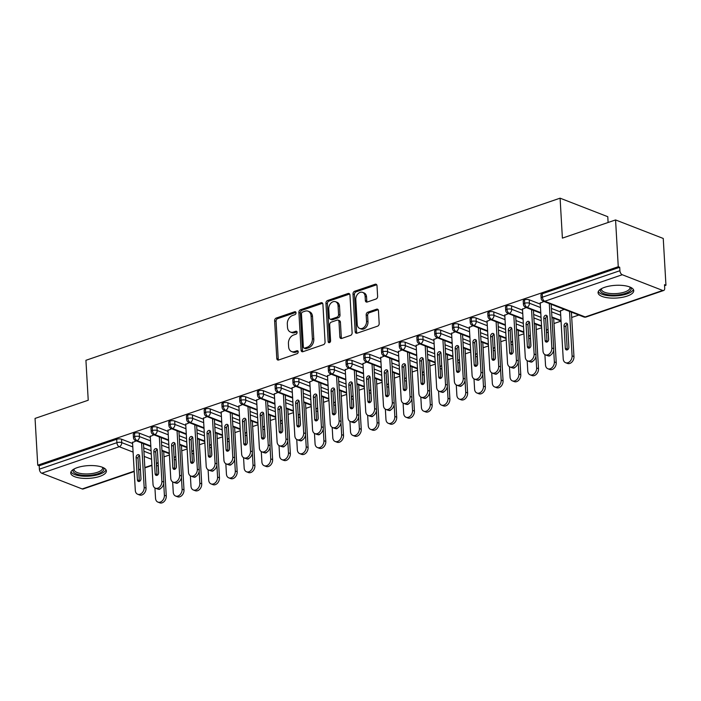 <?xml version="1.0" encoding="UTF-8"?>
<svg xmlns="http://www.w3.org/2000/svg" width="701" height="701" viewBox="0 0 701 701"><rect width="100%" height="100%" fill="white"/><g stroke="black" fill="none" stroke-linecap="round" stroke-linejoin="round"><path stroke-width="1.05" d="M296.024 312.795A1.577 1.157 -68.8 0 0 294.718 311.743L276.229 318.061A2.252 1.656 -68.8 0 0 274.617 320.76L276.79 358.5A2.252 1.656 -68.8 0 0 277.719 359.999A2.252 1.656 -68.8 0 0 278.647 359.999L297.136 353.681A1.577 1.157 -68.8 0 0 296.97 350.745L294.578 351.56A7.194 5.293 -68.8 0 1 291.581 351.551A7.194 5.293 -68.8 0 1 288.619 346.75L288.435 343.613A7.194 5.293 -68.8 0 1 293.623 334.999L296.015 334.175A1.577 1.157 -68.8 0 0 295.84 331.24L293.447 332.064A7.194 5.293 -68.8 0 1 290.459 332.055A7.194 5.293 -68.8 0 1 287.498 327.253L287.314 324.107A7.194 5.293 -68.8 0 1 292.492 315.494L294.884 314.679A1.577 1.157 -68.8 0 0 296.024 312.795M627.176 296.067A17.867 6.37 -3.3 0 1 608.415 297.864A17.867 6.37 -3.3 0 1 598.067 292.72A17.867 6.37 -3.3 0 1 604.63 287.314A17.867 6.37 -3.3 0 1 623.391 285.526A17.867 6.37 -3.3 0 1 633.739 290.661A17.867 6.37 -3.3 0 1 627.176 296.067M99.831 476.373A17.867 6.37 -3.3 0 1 81.071 478.161A17.867 6.37 -3.3 0 1 70.722 473.026A17.867 6.37 -3.3 0 1 77.285 467.62A17.867 6.37 -3.3 0 1 96.046 465.823A17.867 6.37 -3.3 0 1 106.394 470.967A17.867 6.37 -3.3 0 1 99.831 476.373M375.999 299.029A2.252 1.656 -68.8 0 0 377.62 296.339L377.007 285.745A2.252 1.656 -68.8 0 0 376.078 284.247A2.252 1.656 -68.8 0 0 375.149 284.247L354.618 291.265A2.252 1.656 -68.8 0 0 352.997 293.956L355.17 331.696A2.252 1.656 -68.8 0 0 356.099 333.194A2.252 1.656 -68.8 0 0 357.037 333.194L377.567 326.175A2.252 1.656 -68.8 0 0 379.18 323.485L378.444 310.701A2.252 1.656 -68.8 0 0 377.524 309.194A2.252 1.656 -68.8 0 0 376.586 309.194L367.797 312.199A2.252 1.656 -68.8 0 0 366.176 314.889L366.544 321.233A6.011 4.425 -68.8 0 1 364.432 326.955A6.011 4.425 -68.8 0 1 359.709 328.427A6.011 4.425 -68.8 0 1 357.238 324.414L355.801 299.572A6.011 4.425 -68.8 0 1 357.913 293.85A6.011 4.425 -68.8 0 1 362.636 292.378A6.011 4.425 -68.8 0 1 365.116 296.392L365.352 300.527A2.252 1.656 -68.8 0 0 366.272 302.026A2.252 1.656 -68.8 0 0 367.21 302.035L375.999 299.029M37.749 465.201L618.264 266.713L615.566 219.939L562.395 238.121L560.09 198.173L85.925 360.296L88.23 400.236L35.05 418.418L37.749 465.201L39.195 465.762L39.387 469.179L116.892 442.681L116.699 439.264L39.195 465.762M322.898 304.252A2.252 1.656 -68.8 0 0 321.969 302.744A2.252 1.656 -68.8 0 0 321.032 302.744L300.501 309.763A2.252 1.656 -68.8 0 0 298.889 312.453L301.062 350.193A2.252 1.656 -68.8 0 0 301.991 351.7A2.252 1.656 -68.8 0 0 302.92 351.7L323.45 344.682A2.252 1.656 -68.8 0 0 325.071 341.992L322.898 304.252M327.56 300.519L348.09 293.491A2.252 1.656 -68.8 0 1 349.028 293.5A2.252 1.656 -68.8 0 1 349.948 294.998L352.13 332.738A2.252 1.656 -68.8 0 1 350.509 335.428L341.72 338.434A2.252 1.656 -68.8 0 1 340.791 338.434A2.252 1.656 -68.8 0 1 339.862 336.927L338.977 321.628A2.252 1.656 -68.8 0 0 338.048 320.129A2.252 1.656 -68.8 0 0 337.12 320.12L331.293 322.118A2.252 1.656 -68.8 0 0 329.672 324.808L330.592 340.739A1.577 1.157 -68.8 0 1 328.156 341.58L325.939 303.209A2.252 1.656 -68.8 0 1 327.56 300.519L329.006 301.079L349.536 294.061L348.09 293.491M608.109 222.489L607.776 216.705L560.09 198.173M134.215 471.528L83.13 488.991A3.435 1.98 -108.9 0 1 82.201 488.947L41.745 473.228A3.435 1.98 -108.9 0 1 39.387 469.179M618.264 266.713L619.71 267.274L619.912 270.7A3.435 1.98 71.1 0 0 622.26 274.739L662.717 290.459A3.435 1.98 71.1 0 0 663.645 290.503A3.435 1.98 71.1 0 0 664.706 288.102L664.504 284.685L665.95 285.246L664.566 285.719M615.566 219.939L663.251 238.463L665.95 285.246M578.824 315.029L571.709 317.465M561.045 321.111L553.983 323.529M541.654 327.744L536.256 329.584M523.927 333.799L518.53 335.648M506.201 339.862L500.803 341.711M488.474 345.926L483.077 347.766M470.748 351.981L465.35 353.83M453.021 358.045L447.632 359.885M435.295 364.108L429.906 365.948M417.568 370.163L412.179 372.012M399.842 376.227L394.453 378.067M382.115 382.29L376.726 384.13M364.397 388.345L359 390.194M346.671 394.409L341.273 396.249M328.944 400.473L323.547 402.313M311.218 406.527L305.82 408.376M293.491 412.591L288.093 414.431M275.765 418.655L270.367 420.495M258.038 424.71L252.649 426.558M240.312 430.773L234.923 432.613M222.585 436.837L217.196 438.677M204.858 442.892L199.47 444.741M187.132 448.955L181.743 450.796M169.405 455.01L164.016 456.859M132.542 442.533L136.239 440.868M619.71 267.274L542.206 293.78L542.399 297.198L619.912 270.7M622.26 274.739L544.756 301.246A3.435 1.98 71.1 0 1 542.399 297.198A3.435 1.227 -3.3 0 0 541.137 298.232L540.944 294.814A3.435 1.227 -3.3 0 1 542.206 293.78M116.699 439.264A3.435 1.227 -3.3 0 1 121.527 439.194L132.594 443.496M143.723 447.816L151.083 450.682M524.479 299.835L524.672 303.253A3.435 1.227 -3.3 0 0 523.41 304.295L523.218 300.878A3.435 1.227 -3.3 0 1 524.479 299.835A3.435 1.227 -3.3 0 1 529.22 299.8L540.287 304.103M551.407 308.422L560.52 311.963M564.156 309.334L560.458 310.999M540.234 303.139L543.932 301.474M506.753 305.899L506.954 309.316A3.435 1.227 -3.3 0 0 505.684 310.359L505.491 306.942A3.435 1.227 -3.3 0 1 506.753 305.899A3.435 1.227 -3.3 0 1 511.493 305.864L522.56 310.166M533.689 314.486L541.049 317.343M522.508 309.202L526.206 307.537M489.026 311.963L489.228 315.38A3.435 1.227 -3.3 0 0 487.966 316.414L487.765 312.996A3.435 1.227 -3.3 0 1 489.026 311.963A3.435 1.227 -3.3 0 1 493.767 311.919L504.834 316.221M515.962 320.55L523.323 323.406M504.781 315.266L508.479 313.592M471.3 318.017L471.501 321.435A3.435 1.227 -3.3 0 0 470.24 322.478L470.038 319.06A3.435 1.227 -3.3 0 1 471.3 318.017A3.435 1.227 -3.3 0 1 476.04 317.982L487.107 322.285M498.236 326.605L505.596 329.47M487.055 321.321L490.753 319.656M453.573 324.081L453.775 327.498A3.435 1.227 -3.3 0 0 452.513 328.541L452.311 325.124A3.435 1.227 -3.3 0 1 453.573 324.081A3.435 1.227 -3.3 0 1 458.314 324.046L469.381 328.348M480.509 332.668L487.87 335.525M469.328 327.385L473.026 325.72M435.847 330.145L436.048 333.562A3.435 1.227 -3.3 0 0 434.786 334.596L434.585 331.179A3.435 1.227 -3.3 0 1 435.847 330.145A3.435 1.227 -3.3 0 1 440.587 330.101L451.663 334.403M462.783 338.723L470.152 341.589M451.602 333.448L455.3 331.775M418.12 336.2L418.322 339.617A3.435 1.227 -3.3 0 0 417.06 340.66L416.858 337.242A3.435 1.227 -3.3 0 1 418.12 336.2A3.435 1.227 -3.3 0 1 422.861 336.165L433.937 340.467M445.056 344.787L452.425 347.652M433.875 339.503L437.573 337.838M400.402 342.263L400.595 345.681A3.435 1.227 -3.3 0 0 399.333 346.723L399.141 343.306A3.435 1.227 -3.3 0 1 400.402 342.263A3.435 1.227 -3.3 0 1 405.134 342.228L416.21 346.531M427.33 350.85L434.699 353.707M416.149 345.567L419.846 343.902M382.676 348.327L382.869 351.744A3.435 1.227 -3.3 0 0 381.607 352.778L381.414 349.361A3.435 1.227 -3.3 0 1 382.676 348.327A3.435 1.227 -3.3 0 1 387.408 348.283L398.483 352.585M409.603 356.905L416.972 359.771M398.422 351.63L402.12 349.957M364.949 354.382L365.142 357.799A3.435 1.227 -3.3 0 0 363.88 358.842L363.688 355.425A3.435 1.227 -3.3 0 1 364.949 354.382A3.435 1.227 -3.3 0 1 369.681 354.347L380.757 358.649M391.877 362.969L399.246 365.834M380.704 357.685L384.393 356.02M347.223 360.445L347.416 363.863A3.435 1.227 -3.3 0 0 346.154 364.906L345.961 361.488A3.435 1.227 -3.3 0 1 347.223 360.445A3.435 1.227 -3.3 0 1 351.955 360.41L363.03 364.713M374.15 369.033L381.519 371.889M362.978 363.749L366.667 362.084M329.496 366.509L329.689 369.926A3.435 1.227 -3.3 0 0 328.427 370.96L328.234 367.543A3.435 1.227 -3.3 0 1 329.496 366.509A3.435 1.227 -3.3 0 1 334.228 366.465L345.304 370.768M356.423 375.088L363.793 377.953M345.251 369.813L348.949 368.139M311.77 372.564L311.971 375.981A3.435 1.227 -3.3 0 0 310.701 377.024L310.508 373.607A3.435 1.227 -3.3 0 1 311.77 372.564A3.435 1.227 -3.3 0 1 316.51 372.529L327.577 376.831M338.706 381.151L346.066 384.017M327.525 375.867L331.222 374.203M294.043 378.628L294.245 382.045A3.435 1.227 -3.3 0 0 292.983 383.088L292.781 379.67A3.435 1.227 -3.3 0 1 294.043 378.628A3.435 1.227 -3.3 0 1 298.784 378.593L309.851 382.895M320.979 387.215L328.34 390.071M309.798 381.931L313.496 380.257M276.317 384.691L276.518 388.109A3.435 1.227 -3.3 0 0 275.256 389.143L275.055 385.725A3.435 1.227 -3.3 0 1 276.317 384.691A3.435 1.227 -3.3 0 1 281.057 384.647L292.124 388.95M303.253 393.27L310.613 396.135M292.072 387.995L295.769 386.321M258.59 390.746L258.792 394.164A3.435 1.227 -3.3 0 0 257.53 395.206L257.328 391.789A3.435 1.227 -3.3 0 1 258.59 390.746A3.435 1.227 -3.3 0 1 263.331 390.711L274.398 395.014M285.526 399.333L292.887 402.199M274.345 394.05L278.043 392.385M240.864 396.81L241.065 400.227A3.435 1.227 -3.3 0 0 239.803 401.27L239.602 397.844A3.435 1.227 -3.3 0 1 240.864 396.81A3.435 1.227 -3.3 0 1 245.604 396.775L256.671 401.068M267.8 405.397L275.169 408.254M256.619 400.113L260.316 398.44M223.137 402.865L223.339 406.282A3.435 1.227 -3.3 0 0 222.077 407.325L221.875 403.907A3.435 1.227 -3.3 0 1 223.137 402.865A3.435 1.227 -3.3 0 1 227.878 402.83L238.953 407.132M250.073 411.452L257.442 414.317M238.892 406.177L242.59 404.503M205.419 408.928L205.612 412.346A3.435 1.227 -3.3 0 0 204.35 413.388L204.157 409.971A3.435 1.227 -3.3 0 1 205.419 408.928A3.435 1.227 -3.3 0 1 210.151 408.893L221.227 413.196M232.346 417.516L239.716 420.381M221.166 412.232L224.863 410.567M187.693 414.992L187.886 418.409A3.435 1.227 -3.3 0 0 186.624 419.443L186.431 416.026A3.435 1.227 -3.3 0 1 187.693 414.992A3.435 1.227 -3.3 0 1 192.424 414.957L203.5 419.251M214.62 423.579L221.989 426.436M203.439 418.295L207.137 416.622M169.966 421.047L170.159 424.464A3.435 1.227 -3.3 0 0 168.897 425.507L168.704 422.09A3.435 1.227 -3.3 0 1 169.966 421.047A3.435 1.227 -3.3 0 1 174.698 421.012L185.774 425.314M196.893 429.634L204.263 432.499M185.721 424.359L189.41 422.685M152.24 427.111L152.432 430.528A3.435 1.227 -3.3 0 0 151.171 431.571L150.978 428.153A3.435 1.227 -3.3 0 1 152.24 427.111A3.435 1.227 -3.3 0 1 156.971 427.075L168.047 431.378M179.167 435.698L186.536 438.563M167.995 430.414L171.684 428.749M134.513 433.174L134.706 436.592A3.435 1.227 -3.3 0 0 133.444 437.626L133.251 434.208A3.435 1.227 -3.3 0 1 134.513 433.174A3.435 1.227 -3.3 0 1 139.245 433.13L150.321 437.433M161.44 441.761L168.81 444.618M150.268 436.478L153.957 434.804M139.245 433.13L139.446 436.557A3.435 1.227 -3.3 0 0 134.706 436.592A3.435 1.98 71.1 0 0 137.063 440.64L150.811 445.976M161.94 450.296L169.3 453.161M156.971 427.075L157.173 430.493A3.435 1.227 -3.3 0 0 152.432 430.528A3.435 1.98 71.1 0 0 154.79 434.576L168.538 439.921M179.666 444.241L187.027 447.098M174.698 421.012L174.899 424.429A3.435 1.227 -3.3 0 0 170.159 424.464A3.435 1.98 71.1 0 0 172.516 428.513L186.264 433.858M197.384 438.178L204.753 441.043M192.424 414.957L192.626 418.374A3.435 1.227 -3.3 0 0 187.886 418.409A3.435 1.98 71.1 0 0 190.243 422.458L203.991 427.794M215.111 432.114L222.48 434.979M210.151 408.893L210.353 412.311A3.435 1.227 -3.3 0 0 205.612 412.346A3.435 1.98 71.1 0 0 207.969 416.394L221.718 421.739M232.837 426.059L240.206 428.916M227.878 402.83L228.079 406.247A3.435 1.227 -3.3 0 0 223.339 406.282A3.435 1.98 71.1 0 0 225.687 410.33L239.444 415.675M250.564 419.995L257.933 422.861M245.604 396.775L245.797 400.192A3.435 1.227 -3.3 0 0 241.065 400.227A3.435 1.98 71.1 0 0 243.413 404.275L257.171 409.612M268.29 413.94L275.659 416.797M263.331 390.711L263.523 394.128A3.435 1.227 -3.3 0 0 258.792 394.164A3.435 1.98 71.1 0 0 261.14 398.212L274.897 403.557M286.017 407.877L293.386 410.733M281.057 384.647L281.25 388.065A3.435 1.227 -3.3 0 0 276.518 388.109A3.435 1.98 71.1 0 0 278.867 392.148L292.624 397.493M303.743 401.813L311.113 404.679M298.784 378.593L298.976 382.01A3.435 1.227 -3.3 0 0 294.245 382.045A3.435 1.98 71.1 0 0 296.593 386.093L310.341 391.43M321.47 395.758L328.83 398.615M316.51 372.529L316.703 375.946A3.435 1.227 -3.3 0 0 311.971 375.981A3.435 1.98 71.1 0 0 314.32 380.03L328.068 385.375M339.196 389.695L346.557 392.56M334.228 366.465L334.43 369.883A3.435 1.227 -3.3 0 0 329.689 369.926A3.435 1.98 71.1 0 0 332.046 373.966L345.795 379.311M356.923 383.631L364.283 386.496M351.955 360.41L352.156 363.828A3.435 1.227 -3.3 0 0 347.416 363.863A3.435 1.98 71.1 0 0 349.773 367.911L363.521 373.247M374.649 377.576L382.01 380.433M369.681 354.347L369.883 357.764A3.435 1.227 -3.3 0 0 365.142 357.799A3.435 1.98 71.1 0 0 367.499 361.847L381.248 367.193M392.367 371.512L399.736 374.378M387.408 348.283L387.609 351.7A3.435 1.227 -3.3 0 0 382.869 351.744A3.435 1.98 71.1 0 0 385.226 355.784L398.974 361.129M410.094 365.449L417.463 368.314M405.134 342.228L405.336 345.646A3.435 1.227 -3.3 0 0 400.595 345.681A3.435 1.98 71.1 0 0 402.952 349.729L416.701 355.065M427.82 359.394L435.19 362.251M422.861 336.165L423.062 339.582A3.435 1.227 -3.3 0 0 418.322 339.617A3.435 1.98 71.1 0 0 420.67 343.665L434.427 349.01M445.547 353.33L452.916 356.196M440.587 330.101L440.78 333.518A3.435 1.227 -3.3 0 0 436.048 333.562A3.435 1.98 71.1 0 0 438.397 337.602L452.154 342.947M463.273 347.267L470.643 350.132M458.314 324.046L458.507 327.463A3.435 1.227 -3.3 0 0 453.775 327.498A3.435 1.98 71.1 0 0 456.123 331.547L469.88 336.892M481 341.212L488.369 344.068M476.04 317.982L476.233 321.4A3.435 1.227 -3.3 0 0 471.501 321.435A3.435 1.98 71.1 0 0 473.85 325.483L487.607 330.828M498.726 335.148L506.096 338.013M493.767 311.919L493.96 315.336A3.435 1.227 -3.3 0 0 489.228 315.38A3.435 1.98 71.1 0 0 491.576 319.419L505.325 324.765M516.453 329.084L523.822 331.95M511.493 305.864L511.686 309.281A3.435 1.227 -3.3 0 0 506.954 309.316A3.435 1.98 71.1 0 0 509.303 313.365L523.051 318.71M534.18 323.03L541.54 325.886M529.22 299.8L529.413 303.218A3.435 1.227 -3.3 0 0 524.672 303.253A3.435 1.98 71.1 0 0 527.029 307.301L540.778 312.646M551.906 316.966L561.01 320.506M290.459 332.055L291.905 332.616A7.194 5.293 -68.8 0 0 294.893 332.625L293.447 332.064M297.066 331.88L294.893 332.625M291.581 351.551L293.027 352.121A7.194 5.293 -68.8 0 0 296.024 352.121L294.578 351.56M298.188 351.376L296.024 352.121M295.945 312.383L277.675 318.622A2.252 1.656 -68.8 0 0 276.063 321.321L278.236 359.061A2.252 1.656 -68.8 0 0 278.534 360.034M322.6 303.27A2.252 1.656 -68.8 0 0 322.478 303.305L301.947 310.324A2.252 1.656 -68.8 0 0 300.326 313.023L302.508 350.763A2.252 1.656 -68.8 0 0 302.806 351.736M302.587 312.05A1.577 1.157 -68.8 0 0 301.456 313.934L303.367 347.056A1.577 1.157 -68.8 0 0 304.663 348.108L307.187 347.249A7.194 5.293 -68.8 0 0 312.374 338.636L311.069 315.993A7.194 5.293 -68.8 0 0 308.098 311.191A7.194 5.293 -68.8 0 0 305.11 311.183L302.587 312.05M304.015 348.108L305.461 348.669A1.577 1.157 -68.8 0 0 306.109 348.669L304.663 348.108M308.098 311.191L309.544 311.752A7.194 5.293 -68.8 0 1 312.506 316.554L313.811 339.196A7.194 5.293 -68.8 0 1 308.633 347.81L306.109 348.669M338.048 320.129L339.494 320.69A2.252 1.656 -68.8 0 1 340.423 322.188L341.308 337.496A2.252 1.656 -68.8 0 0 341.606 338.469M329.006 301.079A2.252 1.656 -68.8 0 0 327.385 303.77L329.601 342.141A1.577 1.157 -68.8 0 0 329.672 342.526M338.066 305.741A6.011 4.425 -68.8 0 0 335.586 301.728A6.011 4.425 -68.8 0 0 330.863 303.209A6.011 4.425 -68.8 0 0 328.751 308.922L329.26 317.676A2.252 1.656 -68.8 0 0 330.189 319.183A2.252 1.656 -68.8 0 0 331.117 319.183L336.944 317.185A2.252 1.656 -68.8 0 0 338.565 314.495L338.066 305.741L339.512 306.302A6.011 4.425 -68.8 0 0 337.032 302.289L335.586 301.728M330.189 319.183L331.626 319.744A2.252 1.656 -68.8 0 0 332.563 319.744L331.117 319.183M339.512 306.302L340.011 315.056A2.252 1.656 -68.8 0 1 338.39 317.746L332.563 319.744M362.636 292.378L364.082 292.939A6.011 4.425 -68.8 0 1 366.553 296.952L366.798 301.088A2.252 1.656 -68.8 0 0 367.096 302.07M359.709 328.427L361.155 328.988A6.011 4.425 -68.8 0 0 365.878 327.516A6.011 4.425 -68.8 0 0 367.99 321.794L366.544 321.233M378.146 309.719A2.252 1.656 -68.8 0 0 378.032 309.754L369.243 312.76A2.252 1.656 -68.8 0 0 367.622 315.45L367.99 321.794M376.709 284.772A2.252 1.656 -68.8 0 0 376.595 284.808L356.064 291.826A2.252 1.656 -68.8 0 0 354.443 294.516L356.616 332.256A2.252 1.656 -68.8 0 0 356.914 333.229M154.939 487.957L155.534 498.271A5.722 4.215 -68.8 0 0 157.891 502.091A5.722 4.215 -68.8 0 0 162.387 500.689A5.722 4.215 -68.8 0 0 164.393 495.239L163.71 483.392M164.393 495.239L166.268 495.975A5.722 4.215 111.2 0 1 164.262 501.417A5.722 4.215 111.2 0 1 159.767 502.827L157.891 502.091M158.093 462.546A2.287 1.682 -68.8 0 0 156.428 464.465M158.277 489.114A2.287 1.682 -68.8 0 0 158.575 489.28A2.287 1.682 -68.8 0 0 160.599 488.448M166.268 495.975L163.71 451.54M158.26 465.411A2.287 1.682 -68.8 0 0 158.216 466.051L158.636 473.263M146.045 488.115A5.722 4.215 111.2 0 1 144.038 493.557A5.722 4.215 111.2 0 1 139.534 494.967L137.659 494.231A5.722 4.215 -68.8 0 0 142.154 492.829A5.722 4.215 -68.8 0 0 144.161 487.388L146.045 488.115L143.477 443.68M132.515 442.138L135.302 490.411A5.722 4.215 -68.8 0 0 137.659 494.231M139.455 481.359A2.287 1.682 111.2 0 1 139.28 480.623L137.992 458.191A2.287 1.682 111.2 0 1 139.49 455.51M141.602 442.953L144.161 487.388M137.405 479.896L136.108 457.464A2.287 1.682 111.2 0 1 136.914 455.291A2.287 1.682 111.2 0 1 138.71 454.721A2.287 1.682 111.2 0 1 139.657 456.255L140.954 478.678A2.287 1.682 111.2 0 1 140.147 480.86A2.287 1.682 111.2 0 1 138.351 481.421A2.287 1.682 111.2 0 1 137.405 479.896L139.28 480.623M172.665 481.894L173.252 492.216A5.722 4.215 -68.8 0 0 175.618 496.036A5.722 4.215 -68.8 0 0 180.113 494.626A5.722 4.215 -68.8 0 0 182.12 489.184L181.436 477.337M182.12 489.184L183.995 489.911A5.722 4.215 111.2 0 1 181.988 495.353A5.722 4.215 111.2 0 1 177.493 496.764L175.618 496.036M175.82 456.491A2.287 1.682 -68.8 0 0 174.155 458.41M176.004 483.059A2.287 1.682 -68.8 0 0 176.301 483.217A2.287 1.682 -68.8 0 0 178.326 482.393M183.995 489.911L181.436 445.485M175.986 459.348A2.287 1.682 -68.8 0 0 175.942 459.996L176.363 467.208M190.383 475.839L190.979 486.152A5.722 4.215 -68.8 0 0 193.336 489.973A5.722 4.215 -68.8 0 0 197.84 488.562A5.722 4.215 -68.8 0 0 199.846 483.12L199.163 471.274M199.846 483.12L201.722 483.848A5.722 4.215 111.2 0 1 199.715 489.298A5.722 4.215 111.2 0 1 195.22 490.7L193.336 489.973M193.546 450.428A2.287 1.682 -68.8 0 0 191.881 452.347M193.73 476.995A2.287 1.682 -68.8 0 0 194.028 477.162A2.287 1.682 -68.8 0 0 196.052 476.329M201.722 483.848L199.163 439.422M193.713 453.284A2.287 1.682 -68.8 0 0 193.669 453.933L194.089 461.144M208.109 469.775L208.705 480.089A5.722 4.215 -68.8 0 0 211.062 483.909A5.722 4.215 -68.8 0 0 215.566 482.507A5.722 4.215 -68.8 0 0 217.573 477.066L216.889 465.21M217.573 477.066L219.448 477.793A5.722 4.215 111.2 0 1 217.441 483.234A5.722 4.215 111.2 0 1 212.946 484.645L211.062 483.909M211.273 444.364A2.287 1.682 -68.8 0 0 209.608 446.283M211.457 470.932A2.287 1.682 -68.8 0 0 211.755 471.098A2.287 1.682 -68.8 0 0 213.779 470.266M219.448 477.793L216.889 433.358M211.439 447.229A2.287 1.682 -68.8 0 0 211.395 447.869L211.816 455.08M225.836 463.712L226.432 474.034A5.722 4.215 -68.8 0 0 228.789 477.854A5.722 4.215 -68.8 0 0 233.293 476.443A5.722 4.215 -68.8 0 0 235.299 471.002L234.616 459.155M235.299 471.002L237.175 471.729A5.722 4.215 111.2 0 1 235.168 477.171A5.722 4.215 111.2 0 1 230.673 478.581L228.789 477.854M228.999 438.309A2.287 1.682 -68.8 0 0 227.334 440.228M229.183 464.877A2.287 1.682 -68.8 0 0 229.481 465.035A2.287 1.682 -68.8 0 0 231.505 464.211M237.175 471.729L234.616 427.303M229.166 441.166A2.287 1.682 -68.8 0 0 229.122 441.814L229.542 449.026M163.771 482.051A5.722 4.215 111.2 0 1 161.765 487.493A5.722 4.215 111.2 0 1 157.261 488.904L155.385 488.176A5.722 4.215 -68.8 0 0 159.881 486.766A5.722 4.215 -68.8 0 0 161.887 481.324L163.771 482.051L161.204 437.626M150.242 436.075L153.028 484.356A5.722 4.215 -68.8 0 0 155.385 488.176M157.182 475.304A2.287 1.682 111.2 0 1 157.006 474.559L155.718 452.136A2.287 1.682 111.2 0 1 157.217 449.455M159.329 436.889L161.887 481.324M155.131 473.832L153.834 451.4A2.287 1.682 111.2 0 1 154.641 449.227A2.287 1.682 111.2 0 1 156.437 448.666A2.287 1.682 111.2 0 1 157.383 450.191L158.68 472.623A2.287 1.682 111.2 0 1 157.874 474.796A2.287 1.682 111.2 0 1 156.078 475.357A2.287 1.682 111.2 0 1 155.131 473.832L157.006 474.559M181.498 475.997A5.722 4.215 111.2 0 1 179.482 481.438A5.722 4.215 111.2 0 1 174.987 482.84L173.112 482.113A5.722 4.215 -68.8 0 0 177.607 480.711A5.722 4.215 -68.8 0 0 179.614 475.26L181.498 475.997L178.93 431.562M167.968 430.02L170.755 478.292A5.722 4.215 -68.8 0 0 173.112 482.113M174.899 469.241A2.287 1.682 111.2 0 1 174.733 468.505L173.445 446.073A2.287 1.682 111.2 0 1 174.943 443.391M177.055 430.835L179.614 475.26M172.858 467.769L171.561 445.345A2.287 1.682 111.2 0 1 172.367 443.163A2.287 1.682 111.2 0 1 174.163 442.603A2.287 1.682 111.2 0 1 175.11 444.127L176.398 466.559A2.287 1.682 111.2 0 1 175.601 468.741A2.287 1.682 111.2 0 1 173.795 469.302A2.287 1.682 111.2 0 1 172.858 467.769L174.733 468.505M199.215 469.933A5.722 4.215 111.2 0 1 197.209 475.374A5.722 4.215 111.2 0 1 192.714 476.785L190.838 476.058A5.722 4.215 -68.8 0 0 195.334 474.647A5.722 4.215 -68.8 0 0 197.34 469.206L199.215 469.933L196.657 425.498M185.695 423.956L188.481 472.229A5.722 4.215 -68.8 0 0 190.838 476.058M192.626 463.177A2.287 1.682 111.2 0 1 192.46 462.441L191.171 440.009A2.287 1.682 111.2 0 1 192.67 437.328M194.782 424.771L197.34 469.206M190.584 461.714L189.288 439.282A2.287 1.682 111.2 0 1 190.094 437.109A2.287 1.682 111.2 0 1 191.89 436.539A2.287 1.682 111.2 0 1 192.836 438.072L194.124 460.496A2.287 1.682 111.2 0 1 193.327 462.678A2.287 1.682 111.2 0 1 191.522 463.238A2.287 1.682 111.2 0 1 190.584 461.714L192.46 462.441M216.942 463.869A5.722 4.215 111.2 0 1 214.935 469.32A5.722 4.215 111.2 0 1 210.44 470.722L208.565 469.994A5.722 4.215 -68.8 0 0 213.06 468.583A5.722 4.215 -68.8 0 0 215.067 463.142L216.942 463.869L214.383 419.443M203.421 417.901L206.199 466.174A5.722 4.215 -68.8 0 0 208.565 469.994M210.353 457.122A2.287 1.682 111.2 0 1 210.186 456.377L208.889 433.954A2.287 1.682 111.2 0 1 210.388 431.273M212.508 418.707L215.067 463.142M208.311 455.65L207.014 433.218A2.287 1.682 111.2 0 1 207.82 431.045A2.287 1.682 111.2 0 1 209.617 430.484A2.287 1.682 111.2 0 1 210.563 432.009L211.851 454.441A2.287 1.682 111.2 0 1 211.054 456.614A2.287 1.682 111.2 0 1 209.249 457.175A2.287 1.682 111.2 0 1 208.311 455.65L210.186 456.377M103.354 467.681A15.457 5.512 -3.3 0 1 98.193 473.648A15.457 5.512 -3.3 0 1 80.326 474.963A15.457 5.512 -3.3 0 1 73.368 469.416M74.166 468.951A14.318 5.109 176.7 0 0 74.087 469.617A14.318 5.109 176.7 0 0 82.376 473.736A14.318 5.109 176.7 0 0 97.404 472.299A14.318 5.109 176.7 0 0 102.661 467.97A14.318 5.109 176.7 0 0 102.504 467.313M70.967 471.817A17.753 6.327 176.7 0 0 99.638 474.209A17.753 6.327 176.7 0 0 106.009 469.793M630.69 287.384A15.457 5.512 -3.3 0 1 625.529 293.342A15.457 5.512 -3.3 0 1 607.662 294.665A15.457 5.512 -3.3 0 1 600.713 289.11M601.511 288.646A14.318 5.109 176.7 0 0 601.423 289.311A14.318 5.109 176.7 0 0 609.721 293.43A14.318 5.109 176.7 0 0 624.749 291.993A14.318 5.109 176.7 0 0 630.006 287.664A14.318 5.109 176.7 0 0 629.848 287.016M598.312 291.511A17.753 6.327 176.7 0 0 626.974 293.903A17.753 6.327 176.7 0 0 633.353 289.495M243.562 457.657L244.158 467.97A5.722 4.215 -68.8 0 0 246.515 471.791A5.722 4.215 -68.8 0 0 251.011 470.389A5.722 4.215 -68.8 0 0 253.026 464.938L252.342 453.091M253.026 464.938L254.901 465.666A5.722 4.215 111.2 0 1 252.895 471.116A5.722 4.215 111.2 0 1 248.399 472.518L246.515 471.791M246.726 432.245A2.287 1.682 -68.8 0 0 245.052 434.164M246.91 458.813A2.287 1.682 -68.8 0 0 247.208 458.98A2.287 1.682 -68.8 0 0 249.232 458.147M254.901 465.666L252.342 421.24M246.892 435.102A2.287 1.682 -68.8 0 0 246.848 435.75L247.26 442.962M234.669 457.814A5.722 4.215 111.2 0 1 232.662 463.256A5.722 4.215 111.2 0 1 228.167 464.667L226.283 463.931A5.722 4.215 -68.8 0 0 230.787 462.529A5.722 4.215 -68.8 0 0 232.793 457.078L234.669 457.814L232.11 413.38M221.148 411.837L223.926 460.11A5.722 4.215 -68.8 0 0 226.283 463.931M228.079 451.058A2.287 1.682 111.2 0 1 227.913 450.322L226.616 427.89A2.287 1.682 111.2 0 1 228.114 425.209M230.226 412.652L232.793 457.078M226.037 449.586L224.741 427.163A2.287 1.682 111.2 0 1 225.547 424.981A2.287 1.682 111.2 0 1 227.343 424.42A2.287 1.682 111.2 0 1 228.289 425.945L229.577 448.377A2.287 1.682 111.2 0 1 228.78 450.559A2.287 1.682 111.2 0 1 226.975 451.12A2.287 1.682 111.2 0 1 226.037 449.586L227.913 450.322M261.289 451.593L261.885 461.906A5.722 4.215 -68.8 0 0 264.242 465.736A5.722 4.215 -68.8 0 0 268.737 464.325A5.722 4.215 -68.8 0 0 270.744 458.883L270.06 447.028M270.744 458.883L272.628 459.611A5.722 4.215 111.2 0 1 270.621 465.052A5.722 4.215 111.2 0 1 266.117 466.463L264.242 465.736M264.452 426.182A2.287 1.682 -68.8 0 0 262.779 428.101M264.636 452.75A2.287 1.682 -68.8 0 0 264.934 452.916A2.287 1.682 -68.8 0 0 266.95 452.084M272.628 459.611L270.06 415.176M264.619 429.047A2.287 1.682 -68.8 0 0 264.575 429.687L264.987 436.898M279.016 445.529L279.611 455.852A5.722 4.215 -68.8 0 0 281.968 459.672A5.722 4.215 -68.8 0 0 286.464 458.261A5.722 4.215 -68.8 0 0 288.47 452.82L287.787 440.973M288.47 452.82L290.354 453.547A5.722 4.215 111.2 0 1 288.348 458.997A5.722 4.215 111.2 0 1 283.844 460.399L281.968 459.672M282.179 420.127A2.287 1.682 -68.8 0 0 280.505 422.046M282.363 446.695A2.287 1.682 -68.8 0 0 282.661 446.852A2.287 1.682 -68.8 0 0 284.676 446.029M290.354 453.547L287.787 409.121M282.337 422.983A2.287 1.682 -68.8 0 0 282.301 423.632L282.713 430.843M296.742 439.474L297.338 449.788A5.722 4.215 -68.8 0 0 299.695 453.608A5.722 4.215 -68.8 0 0 304.19 452.206A5.722 4.215 -68.8 0 0 306.197 446.756L305.513 434.909M306.197 446.756L308.081 447.492A5.722 4.215 111.2 0 1 306.074 452.934A5.722 4.215 111.2 0 1 301.57 454.344L299.695 453.608M299.905 414.063A2.287 1.682 -68.8 0 0 298.232 415.982M300.089 440.631A2.287 1.682 -68.8 0 0 300.387 440.798A2.287 1.682 -68.8 0 0 302.403 439.965M308.081 447.492L305.513 403.057M300.063 416.929A2.287 1.682 -68.8 0 0 300.028 417.568L300.44 424.78M314.469 433.411L315.064 443.724A5.722 4.215 -68.8 0 0 317.422 447.553A5.722 4.215 -68.8 0 0 321.917 446.143A5.722 4.215 -68.8 0 0 323.923 440.701L323.24 428.846M323.923 440.701L325.807 441.428A5.722 4.215 111.2 0 1 323.792 446.87A5.722 4.215 111.2 0 1 319.297 448.281L317.422 447.553M317.623 408.008A2.287 1.682 -68.8 0 0 315.958 409.919M317.816 434.567A2.287 1.682 -68.8 0 0 318.114 434.734A2.287 1.682 -68.8 0 0 320.129 433.91M325.807 441.428L323.24 396.994M317.79 410.865A2.287 1.682 -68.8 0 0 317.755 411.505L318.166 418.716M252.395 451.751A5.722 4.215 111.2 0 1 250.388 457.192A5.722 4.215 111.2 0 1 245.893 458.603L244.009 457.876A5.722 4.215 -68.8 0 0 248.513 456.465A5.722 4.215 -68.8 0 0 250.52 451.023L252.395 451.751L249.836 407.316M238.875 405.774L241.652 454.046A5.722 4.215 -68.8 0 0 244.009 457.876M245.806 445.004A2.287 1.682 111.2 0 1 245.639 444.259L244.342 421.827A2.287 1.682 111.2 0 1 245.841 419.145M247.952 406.589L250.52 451.023M243.755 443.531L242.467 421.099A2.287 1.682 111.2 0 1 243.273 418.926A2.287 1.682 111.2 0 1 245.07 418.357A2.287 1.682 111.2 0 1 246.007 419.89L247.304 442.313A2.287 1.682 111.2 0 1 246.498 444.495A2.287 1.682 111.2 0 1 244.702 445.056A2.287 1.682 111.2 0 1 243.755 443.531L245.639 444.259M270.122 445.687A5.722 4.215 111.2 0 1 268.115 451.137A5.722 4.215 111.2 0 1 263.62 452.539L261.736 451.812A5.722 4.215 -68.8 0 0 266.24 450.401A5.722 4.215 -68.8 0 0 268.246 444.96L270.122 445.687L267.563 401.261M256.601 399.719L259.379 447.992A5.722 4.215 -68.8 0 0 261.736 451.812M263.532 438.94A2.287 1.682 111.2 0 1 263.366 438.195L262.069 415.772A2.287 1.682 111.2 0 1 263.567 413.091M265.679 400.525L268.246 444.96M261.482 437.468L260.194 415.036A2.287 1.682 111.2 0 1 260.991 412.863A2.287 1.682 111.2 0 1 262.796 412.302A2.287 1.682 111.2 0 1 263.734 413.827L265.031 436.259A2.287 1.682 111.2 0 1 264.224 438.432A2.287 1.682 111.2 0 1 262.428 439.001A2.287 1.682 111.2 0 1 261.482 437.468L263.366 438.195M287.848 439.632A5.722 4.215 111.2 0 1 285.842 445.074A5.722 4.215 111.2 0 1 281.346 446.484L279.462 445.748A5.722 4.215 -68.8 0 0 283.966 444.346A5.722 4.215 -68.8 0 0 285.973 438.896L287.848 439.632L285.289 395.198M274.319 393.655L277.105 441.928A5.722 4.215 -68.8 0 0 279.462 445.748M281.259 432.876A2.287 1.682 111.2 0 1 281.092 432.14L279.795 409.708A2.287 1.682 111.2 0 1 281.294 407.027M283.406 394.47L285.973 438.896M279.208 431.404L277.92 408.981A2.287 1.682 111.2 0 1 278.718 406.799A2.287 1.682 111.2 0 1 280.523 406.238A2.287 1.682 111.2 0 1 281.46 407.763L282.757 430.195A2.287 1.682 111.2 0 1 281.951 432.377A2.287 1.682 111.2 0 1 280.155 432.938A2.287 1.682 111.2 0 1 279.208 431.404L281.092 432.14M305.575 433.568A5.722 4.215 111.2 0 1 303.568 439.01A5.722 4.215 111.2 0 1 299.073 440.421L297.189 439.693A5.722 4.215 -68.8 0 0 301.684 438.283A5.722 4.215 -68.8 0 0 303.699 432.841L305.575 433.568L303.016 389.134M292.045 387.592L294.832 435.864A5.722 4.215 -68.8 0 0 297.189 439.693M298.985 426.821A2.287 1.682 111.2 0 1 298.819 426.077L297.522 403.645A2.287 1.682 111.2 0 1 299.02 400.963M301.132 388.407L303.699 432.841M296.935 425.349L295.647 402.917A2.287 1.682 111.2 0 1 296.444 400.744A2.287 1.682 111.2 0 1 298.249 400.175A2.287 1.682 111.2 0 1 299.187 401.708L300.484 424.131A2.287 1.682 111.2 0 1 299.678 426.313A2.287 1.682 111.2 0 1 297.881 426.874A2.287 1.682 111.2 0 1 296.935 425.349L298.819 426.077M332.195 427.356L332.791 437.669A5.722 4.215 -68.8 0 0 335.148 441.49A5.722 4.215 -68.8 0 0 339.643 440.079A5.722 4.215 -68.8 0 0 341.65 434.638L340.966 422.791M341.65 434.638L343.525 435.365A5.722 4.215 111.2 0 1 341.518 440.815A5.722 4.215 111.2 0 1 337.023 442.217L335.148 441.49M335.35 401.945A2.287 1.682 -68.8 0 0 333.685 403.864M335.542 428.513A2.287 1.682 -68.8 0 0 335.832 428.679A2.287 1.682 -68.8 0 0 337.856 427.847M343.525 435.365L340.966 390.939M335.516 404.801A2.287 1.682 -68.8 0 0 335.481 405.45L335.893 412.661M349.922 421.292L350.518 431.606A5.722 4.215 -68.8 0 0 352.875 435.426A5.722 4.215 -68.8 0 0 357.37 434.024A5.722 4.215 -68.8 0 0 359.376 428.574L358.693 416.727M359.376 428.574L361.252 429.31A5.722 4.215 111.2 0 1 359.245 434.751A5.722 4.215 111.2 0 1 354.75 436.162L352.875 435.426M353.076 395.881A2.287 1.682 -68.8 0 0 351.411 397.8M353.26 422.449A2.287 1.682 -68.8 0 0 353.558 422.615A2.287 1.682 -68.8 0 0 355.582 421.783M361.252 429.31L358.693 384.875M353.243 398.746A2.287 1.682 -68.8 0 0 353.208 399.386L353.619 406.598M367.648 415.229L368.235 425.542A5.722 4.215 -68.8 0 0 370.601 429.371A5.722 4.215 -68.8 0 0 375.096 427.96A5.722 4.215 -68.8 0 0 377.103 422.519L376.419 410.663M377.103 422.519L378.978 423.246A5.722 4.215 111.2 0 1 376.972 428.688A5.722 4.215 111.2 0 1 372.476 430.099L370.601 429.371M370.803 389.826A2.287 1.682 -68.8 0 0 369.138 391.745M370.987 416.385A2.287 1.682 -68.8 0 0 371.285 416.552A2.287 1.682 -68.8 0 0 373.309 415.728M378.978 423.246L376.419 378.812M370.969 392.683A2.287 1.682 -68.8 0 0 370.925 393.322L371.346 400.534M385.366 409.174L385.962 419.487A5.722 4.215 -68.8 0 0 388.319 423.308A5.722 4.215 -68.8 0 0 392.823 421.897A5.722 4.215 -68.8 0 0 394.829 416.455L394.146 404.608M394.829 416.455L396.705 417.183A5.722 4.215 111.2 0 1 394.698 422.633A5.722 4.215 111.2 0 1 390.203 424.035L388.319 423.308M388.529 383.762A2.287 1.682 -68.8 0 0 386.864 385.681M388.713 410.33A2.287 1.682 -68.8 0 0 389.011 410.497A2.287 1.682 -68.8 0 0 391.035 409.664M396.705 417.183L394.146 372.757M388.696 386.619A2.287 1.682 -68.8 0 0 388.652 387.267L389.073 394.479M403.093 403.11L403.688 413.424A5.722 4.215 -68.8 0 0 406.045 417.244A5.722 4.215 -68.8 0 0 410.549 415.842A5.722 4.215 -68.8 0 0 412.556 410.392L411.873 398.545M412.556 410.392L414.431 411.128A5.722 4.215 111.2 0 1 412.425 416.569A5.722 4.215 111.2 0 1 407.929 417.98L406.045 417.244M406.256 377.699A2.287 1.682 -68.8 0 0 404.591 379.618M406.44 404.267A2.287 1.682 -68.8 0 0 406.738 404.433A2.287 1.682 -68.8 0 0 408.762 403.601M414.431 411.128L411.873 366.693M406.422 380.564A2.287 1.682 -68.8 0 0 406.378 381.204L406.799 388.415M323.301 427.505A5.722 4.215 111.2 0 1 321.295 432.955A5.722 4.215 111.2 0 1 316.791 434.357L314.915 433.63A5.722 4.215 -68.8 0 0 319.411 432.219A5.722 4.215 -68.8 0 0 321.417 426.778L323.301 427.505L320.734 383.079M309.772 381.537L312.558 429.809A5.722 4.215 -68.8 0 0 314.915 433.63M316.712 420.758A2.287 1.682 111.2 0 1 316.545 420.013L315.248 397.59A2.287 1.682 111.2 0 1 316.747 394.908M318.859 382.343L321.417 426.778M314.661 419.286L313.373 396.862A2.287 1.682 111.2 0 1 314.171 394.681A2.287 1.682 111.2 0 1 315.967 394.12A2.287 1.682 111.2 0 1 316.913 395.644L318.21 418.076A2.287 1.682 111.2 0 1 317.404 420.25A2.287 1.682 111.2 0 1 315.608 420.819A2.287 1.682 111.2 0 1 314.661 419.286L316.545 420.013M341.028 421.45A5.722 4.215 111.2 0 1 339.021 426.891A5.722 4.215 111.2 0 1 334.517 428.302L332.642 427.566A5.722 4.215 -68.8 0 0 337.137 426.164A5.722 4.215 -68.8 0 0 339.144 420.714L341.028 421.45L338.46 377.015M327.498 375.473L330.285 423.746A5.722 4.215 -68.8 0 0 332.642 427.566M334.438 414.694A2.287 1.682 111.2 0 1 334.263 413.958L332.975 391.526A2.287 1.682 111.2 0 1 334.473 388.845M336.585 376.288L339.144 420.714M332.388 413.222L331.091 390.799A2.287 1.682 111.2 0 1 331.897 388.617A2.287 1.682 111.2 0 1 333.694 388.056A2.287 1.682 111.2 0 1 334.64 389.59L335.937 412.013A2.287 1.682 111.2 0 1 335.131 414.195A2.287 1.682 111.2 0 1 333.334 414.755A2.287 1.682 111.2 0 1 332.388 413.222L334.263 413.958M358.754 415.386A5.722 4.215 111.2 0 1 356.748 420.828A5.722 4.215 111.2 0 1 352.244 422.239L350.369 421.511A5.722 4.215 -68.8 0 0 354.864 420.101A5.722 4.215 -68.8 0 0 356.87 414.659L358.754 415.386L356.187 370.952M345.225 369.409L348.011 417.691A5.722 4.215 -68.8 0 0 350.369 421.511M352.165 408.639A2.287 1.682 111.2 0 1 351.99 407.894L350.702 385.462A2.287 1.682 111.2 0 1 352.2 382.781M354.312 370.224L356.87 414.659M350.114 407.167L348.818 384.735A2.287 1.682 111.2 0 1 349.624 382.562A2.287 1.682 111.2 0 1 351.42 381.992A2.287 1.682 111.2 0 1 352.366 383.526L353.663 405.949A2.287 1.682 111.2 0 1 352.857 408.131A2.287 1.682 111.2 0 1 351.061 408.692A2.287 1.682 111.2 0 1 350.114 407.167L351.99 407.894M376.481 409.323A5.722 4.215 111.2 0 1 374.465 414.773A5.722 4.215 111.2 0 1 369.97 416.175L368.095 415.448A5.722 4.215 -68.8 0 0 372.59 414.037A5.722 4.215 -68.8 0 0 374.597 408.595L376.481 409.323L373.913 364.897M362.952 363.355L365.738 411.627A5.722 4.215 -68.8 0 0 368.095 415.448M369.883 402.576A2.287 1.682 111.2 0 1 369.716 401.831L368.428 379.407A2.287 1.682 111.2 0 1 369.926 376.726M372.038 364.161L374.597 408.595M367.841 401.103L366.544 378.68A2.287 1.682 111.2 0 1 367.35 376.498A2.287 1.682 111.2 0 1 369.147 375.938A2.287 1.682 111.2 0 1 370.093 377.462L371.381 399.894A2.287 1.682 111.2 0 1 370.584 402.067A2.287 1.682 111.2 0 1 368.787 402.637A2.287 1.682 111.2 0 1 367.841 401.103L369.716 401.831M394.199 403.268A5.722 4.215 111.2 0 1 392.192 408.709A5.722 4.215 111.2 0 1 387.697 410.12L385.822 409.384A5.722 4.215 -68.8 0 0 390.317 407.982A5.722 4.215 -68.8 0 0 392.323 402.532L394.199 403.268L391.64 358.833M380.678 357.291L383.465 405.564A5.722 4.215 -68.8 0 0 385.822 409.384M387.609 396.512A2.287 1.682 111.2 0 1 387.443 395.776L386.155 373.344A2.287 1.682 111.2 0 1 387.653 370.663M389.765 358.106L392.323 402.532M385.568 395.04L384.271 372.617A2.287 1.682 111.2 0 1 385.077 370.435A2.287 1.682 111.2 0 1 386.873 369.874A2.287 1.682 111.2 0 1 387.819 371.407L389.108 393.831A2.287 1.682 111.2 0 1 388.31 396.012A2.287 1.682 111.2 0 1 386.505 396.573A2.287 1.682 111.2 0 1 385.568 395.04L387.443 395.776M420.819 397.046L421.415 407.369A5.722 4.215 -68.8 0 0 423.772 411.189A5.722 4.215 -68.8 0 0 428.276 409.778A5.722 4.215 -68.8 0 0 430.283 404.337L429.599 392.481M430.283 404.337L432.158 405.064A5.722 4.215 111.2 0 1 430.151 410.506A5.722 4.215 111.2 0 1 425.656 411.916L423.772 411.189M423.982 371.644A2.287 1.682 -68.8 0 0 422.317 373.563M424.166 398.203A2.287 1.682 -68.8 0 0 424.464 398.37A2.287 1.682 -68.8 0 0 426.488 397.546M432.158 405.064L429.599 360.629M424.149 374.5A2.287 1.682 -68.8 0 0 424.105 375.14L424.526 382.352M411.925 397.204A5.722 4.215 111.2 0 1 409.919 402.646A5.722 4.215 111.2 0 1 405.423 404.056L403.548 403.329A5.722 4.215 -68.8 0 0 408.043 401.918A5.722 4.215 -68.8 0 0 410.05 396.477L411.925 397.204L409.366 352.769M398.405 351.227L401.191 399.509A5.722 4.215 -68.8 0 0 403.548 403.329M405.336 390.457A2.287 1.682 111.2 0 1 405.169 389.712L403.872 367.289A2.287 1.682 111.2 0 1 405.371 364.599M407.491 352.042L410.05 396.477M403.294 388.985L401.997 366.553A2.287 1.682 111.2 0 1 402.803 364.38A2.287 1.682 111.2 0 1 404.6 363.81A2.287 1.682 111.2 0 1 405.546 365.344L406.834 387.776A2.287 1.682 111.2 0 1 406.037 389.949A2.287 1.682 111.2 0 1 404.232 390.51A2.287 1.682 111.2 0 1 403.294 388.985L405.169 389.712M438.546 390.992L439.141 401.305A5.722 4.215 -68.8 0 0 441.499 405.125A5.722 4.215 -68.8 0 0 445.994 403.715A5.722 4.215 -68.8 0 0 448.009 398.273L447.326 386.426M448.009 398.273L449.884 399A5.722 4.215 111.2 0 1 447.878 404.451A5.722 4.215 111.2 0 1 443.382 405.853L441.499 405.125M441.709 365.58A2.287 1.682 -68.8 0 0 440.035 367.499M441.893 392.148A2.287 1.682 -68.8 0 0 442.191 392.315A2.287 1.682 -68.8 0 0 444.215 391.482M449.884 399L447.326 354.575M441.875 368.437A2.287 1.682 -68.8 0 0 441.832 369.085L442.252 376.297M429.652 391.14A5.722 4.215 111.2 0 1 427.645 396.591A5.722 4.215 111.2 0 1 423.15 397.993L421.275 397.265A5.722 4.215 -68.8 0 0 425.77 395.855A5.722 4.215 -68.8 0 0 427.776 390.413L429.652 391.14L427.093 346.715M416.131 345.172L418.909 393.445A5.722 4.215 -68.8 0 0 421.275 397.265M423.062 384.393A2.287 1.682 111.2 0 1 422.896 383.649L421.599 361.225A2.287 1.682 111.2 0 1 423.097 358.544M425.218 345.979L427.776 390.413M421.021 382.921L419.724 360.498A2.287 1.682 111.2 0 1 420.53 358.316A2.287 1.682 111.2 0 1 422.326 357.755A2.287 1.682 111.2 0 1 423.273 359.28L424.561 381.712A2.287 1.682 111.2 0 1 423.763 383.885A2.287 1.682 111.2 0 1 421.958 384.455A2.287 1.682 111.2 0 1 421.021 382.921L422.896 383.649M456.272 384.928L456.868 395.241A5.722 4.215 -68.8 0 0 459.225 399.062A5.722 4.215 -68.8 0 0 463.72 397.66A5.722 4.215 -68.8 0 0 465.727 392.209L465.043 380.363M465.727 392.209L467.611 392.946A5.722 4.215 111.2 0 1 465.604 398.387A5.722 4.215 111.2 0 1 461.1 399.798L459.225 399.062M459.435 359.517A2.287 1.682 -68.8 0 0 457.762 361.436M459.619 386.085A2.287 1.682 -68.8 0 0 459.917 386.251A2.287 1.682 -68.8 0 0 461.933 385.419M467.611 392.946L465.043 348.511M459.602 362.382A2.287 1.682 -68.8 0 0 459.558 363.022L459.97 370.233M447.378 385.086A5.722 4.215 111.2 0 1 445.372 390.527A5.722 4.215 111.2 0 1 440.876 391.938L438.992 391.202A5.722 4.215 -68.8 0 0 443.496 389.8A5.722 4.215 -68.8 0 0 445.503 384.35L447.378 385.086L444.82 340.651M433.858 339.109L436.635 387.381A5.722 4.215 -68.8 0 0 438.992 391.202M440.789 378.33A2.287 1.682 111.2 0 1 440.622 377.594L439.325 355.162A2.287 1.682 111.2 0 1 440.824 352.48M442.936 339.924L445.503 384.35M438.747 376.866L437.45 354.434A2.287 1.682 111.2 0 1 438.256 352.252A2.287 1.682 111.2 0 1 440.053 351.692A2.287 1.682 111.2 0 1 440.999 353.225L442.287 375.648A2.287 1.682 111.2 0 1 441.481 377.83A2.287 1.682 111.2 0 1 439.685 378.391A2.287 1.682 111.2 0 1 438.747 376.866L440.622 377.594M473.999 378.864L474.595 389.186A5.722 4.215 -68.8 0 0 476.952 393.007A5.722 4.215 -68.8 0 0 481.447 391.596A5.722 4.215 -68.8 0 0 483.453 386.155L482.77 374.299M483.453 386.155L485.337 386.882A5.722 4.215 111.2 0 1 483.331 392.323A5.722 4.215 111.2 0 1 478.827 393.734L476.952 393.007M477.162 353.462A2.287 1.682 -68.8 0 0 475.488 355.381M477.346 380.021A2.287 1.682 -68.8 0 0 477.644 380.187A2.287 1.682 -68.8 0 0 479.659 379.364M485.337 386.882L482.77 342.447M477.32 356.318A2.287 1.682 -68.8 0 0 477.285 356.967L477.696 364.17M465.105 379.022A5.722 4.215 111.2 0 1 463.098 384.463A5.722 4.215 111.2 0 1 458.603 385.874L456.719 385.147A5.722 4.215 -68.8 0 0 461.223 383.736A5.722 4.215 -68.8 0 0 463.23 378.295L465.105 379.022L462.546 334.587M451.584 333.045L454.362 381.326A5.722 4.215 -68.8 0 0 456.719 385.147M458.515 372.275A2.287 1.682 111.2 0 1 458.349 371.53L457.052 349.107A2.287 1.682 111.2 0 1 458.55 346.417M460.662 333.86L463.23 378.295M456.465 370.803L455.177 348.371A2.287 1.682 111.2 0 1 455.974 346.198A2.287 1.682 111.2 0 1 457.779 345.637A2.287 1.682 111.2 0 1 458.717 347.161L460.014 369.593A2.287 1.682 111.2 0 1 459.208 371.767A2.287 1.682 111.2 0 1 457.411 372.327A2.287 1.682 111.2 0 1 456.465 370.803L458.349 371.53M491.725 372.809L492.321 383.123A5.722 4.215 -68.8 0 0 494.678 386.943A5.722 4.215 -68.8 0 0 499.173 385.532A5.722 4.215 -68.8 0 0 501.18 380.091L500.496 368.244M501.18 380.091L503.064 380.818A5.722 4.215 111.2 0 1 501.057 386.269A5.722 4.215 111.2 0 1 496.553 387.671L494.678 386.943M494.888 347.398A2.287 1.682 -68.8 0 0 493.215 349.317M495.072 373.966A2.287 1.682 -68.8 0 0 495.37 374.132A2.287 1.682 -68.8 0 0 497.386 373.3M503.064 380.818L500.496 336.392M495.046 350.255A2.287 1.682 -68.8 0 0 495.011 350.903L495.423 358.115M482.831 372.958A5.722 4.215 111.2 0 1 480.825 378.409A5.722 4.215 111.2 0 1 476.329 379.811L474.446 379.083A5.722 4.215 -68.8 0 0 478.949 377.673A5.722 4.215 -68.8 0 0 480.956 372.231L482.831 372.958L480.273 328.532M469.302 326.99L472.088 375.263A5.722 4.215 -68.8 0 0 474.446 379.083M476.242 366.211A2.287 1.682 111.2 0 1 476.075 365.475L474.779 343.043A2.287 1.682 111.2 0 1 476.277 340.362M478.389 327.805L480.956 372.231M474.191 364.739L472.903 342.316A2.287 1.682 111.2 0 1 473.701 340.134A2.287 1.682 111.2 0 1 475.506 339.573A2.287 1.682 111.2 0 1 476.443 341.098L477.74 363.53A2.287 1.682 111.2 0 1 476.934 365.703A2.287 1.682 111.2 0 1 475.138 366.272A2.287 1.682 111.2 0 1 474.191 364.739L476.075 365.475M509.452 366.746L510.048 377.059A5.722 4.215 -68.8 0 0 512.405 380.88A5.722 4.215 -68.8 0 0 516.9 379.478A5.722 4.215 -68.8 0 0 518.906 374.027L518.223 362.18M518.906 374.027L520.79 374.763A5.722 4.215 111.2 0 1 518.775 380.205A5.722 4.215 111.2 0 1 514.28 381.616L512.405 380.88M512.606 341.334A2.287 1.682 -68.8 0 0 510.941 343.253M512.799 367.902A2.287 1.682 -68.8 0 0 513.097 368.069A2.287 1.682 -68.8 0 0 515.112 367.236M520.79 374.763L518.223 330.329M512.773 344.2A2.287 1.682 -68.8 0 0 512.738 344.839L513.15 352.051M500.558 366.903A5.722 4.215 111.2 0 1 498.551 372.345A5.722 4.215 111.2 0 1 494.056 373.756L492.172 373.02A5.722 4.215 -68.8 0 0 496.667 371.618A5.722 4.215 -68.8 0 0 498.683 366.167L500.558 366.903L497.999 322.469M487.029 320.927L489.815 369.199A5.722 4.215 -68.8 0 0 492.172 373.02M493.968 360.148A2.287 1.682 111.2 0 1 493.802 359.411L492.505 336.979A2.287 1.682 111.2 0 1 494.003 334.298M496.115 321.741L498.683 366.167M491.918 358.684L490.63 336.252A2.287 1.682 111.2 0 1 491.427 334.07A2.287 1.682 111.2 0 1 493.232 333.51A2.287 1.682 111.2 0 1 494.17 335.043L495.467 357.466A2.287 1.682 111.2 0 1 494.661 359.648A2.287 1.682 111.2 0 1 492.864 360.209A2.287 1.682 111.2 0 1 491.918 358.684L493.802 359.411M527.178 360.682L527.774 371.004A5.722 4.215 -68.8 0 0 530.131 374.825A5.722 4.215 -68.8 0 0 534.626 373.414A5.722 4.215 -68.8 0 0 536.633 367.972L535.95 356.126M536.633 367.972L538.508 368.7A5.722 4.215 111.2 0 1 536.502 374.141A5.722 4.215 111.2 0 1 532.006 375.552L530.131 374.825M530.333 335.28A2.287 1.682 -68.8 0 0 528.668 337.199M530.526 361.847A2.287 1.682 -68.8 0 0 530.815 362.005A2.287 1.682 -68.8 0 0 532.839 361.181M538.508 368.7L535.95 324.265M530.499 338.136A2.287 1.682 -68.8 0 0 530.464 338.785L530.876 345.987M518.284 360.84A5.722 4.215 111.2 0 1 516.278 366.281A5.722 4.215 111.2 0 1 511.774 367.692L509.899 366.965A5.722 4.215 -68.8 0 0 514.394 365.554A5.722 4.215 -68.8 0 0 516.4 360.112L518.284 360.84L515.717 316.414M504.755 314.863L507.542 363.144A5.722 4.215 -68.8 0 0 509.899 366.965M511.695 354.093A2.287 1.682 111.2 0 1 511.528 353.348L510.232 330.925A2.287 1.682 111.2 0 1 511.73 328.243M513.842 315.678L516.4 360.112M509.645 352.621L508.356 330.189A2.287 1.682 111.2 0 1 509.154 328.015A2.287 1.682 111.2 0 1 510.959 327.455A2.287 1.682 111.2 0 1 511.896 328.979L513.193 351.411A2.287 1.682 111.2 0 1 512.387 353.584A2.287 1.682 111.2 0 1 510.591 354.145A2.287 1.682 111.2 0 1 509.645 352.621L511.528 353.348M544.905 354.627L545.501 364.941A5.722 4.215 -68.8 0 0 547.858 368.761A5.722 4.215 -68.8 0 0 552.353 367.35A5.722 4.215 -68.8 0 0 554.36 361.909L553.676 350.062M554.36 361.909L556.235 362.636A5.722 4.215 111.2 0 1 554.228 368.086A5.722 4.215 111.2 0 1 549.733 369.488L547.858 368.761M548.059 329.216A2.287 1.682 -68.8 0 0 546.394 331.135M548.243 355.784A2.287 1.682 -68.8 0 0 548.541 355.95A2.287 1.682 -68.8 0 0 550.565 355.118M556.235 362.636L553.676 318.21M548.226 332.072A2.287 1.682 -68.8 0 0 548.191 332.721L548.603 339.932M536.011 354.776A5.722 4.215 111.2 0 1 534.004 360.226A5.722 4.215 111.2 0 1 529.5 361.628L527.625 360.901A5.722 4.215 -68.8 0 0 532.12 359.49A5.722 4.215 -68.8 0 0 534.127 354.049L536.011 354.776L533.443 310.35M522.482 308.808L525.268 357.081A5.722 4.215 -68.8 0 0 527.625 360.901M529.421 348.029A2.287 1.682 111.2 0 1 529.246 347.293L527.958 324.861A2.287 1.682 111.2 0 1 529.457 322.18M531.568 309.623L534.127 354.049M527.371 346.557L526.074 324.134A2.287 1.682 111.2 0 1 526.88 321.952A2.287 1.682 111.2 0 1 528.677 321.391A2.287 1.682 111.2 0 1 529.623 322.916L530.92 345.348A2.287 1.682 111.2 0 1 530.114 347.521A2.287 1.682 111.2 0 1 528.317 348.09A2.287 1.682 111.2 0 1 527.371 346.557L529.246 347.293M560.441 310.604L563.218 358.877A5.722 4.215 -68.8 0 0 565.584 362.697A5.722 4.215 -68.8 0 0 570.079 361.295A5.722 4.215 -68.8 0 0 572.086 355.845L569.527 311.419M572.086 355.845L573.961 356.581A5.722 4.215 111.2 0 1 571.955 362.023A5.722 4.215 111.2 0 1 567.46 363.433L565.584 362.697M567.582 324.721A2.287 1.682 -68.8 0 0 566.636 323.187A2.287 1.682 -68.8 0 0 564.84 323.748A2.287 1.682 -68.8 0 0 564.033 325.93L565.33 348.362A2.287 1.682 -68.8 0 0 566.268 349.887A2.287 1.682 -68.8 0 0 568.073 349.326A2.287 1.682 -68.8 0 0 568.87 347.144L567.582 324.721M573.961 356.581L571.403 312.147M567.407 323.976A2.287 1.682 -68.8 0 0 565.909 326.657L567.205 349.089A2.287 1.682 -68.8 0 0 567.372 349.825M553.737 348.721A5.722 4.215 111.2 0 1 551.731 354.163A5.722 4.215 111.2 0 1 547.227 355.573L545.352 354.837A5.722 4.215 -68.8 0 0 549.847 353.435A5.722 4.215 -68.8 0 0 551.853 347.994L553.737 348.721L551.17 304.287M540.208 302.744L542.995 351.017A5.722 4.215 -68.8 0 0 545.352 354.837M547.148 341.965A2.287 1.682 111.2 0 1 546.973 341.229L545.685 318.797A2.287 1.682 111.2 0 1 547.183 316.116M549.295 303.559L551.853 347.994M545.098 340.502L543.801 318.07A2.287 1.682 111.2 0 1 544.607 315.897A2.287 1.682 111.2 0 1 546.403 315.327A2.287 1.682 111.2 0 1 547.35 316.861L548.646 339.284A2.287 1.682 111.2 0 1 547.84 341.466A2.287 1.682 111.2 0 1 546.044 342.027A2.287 1.682 111.2 0 1 545.098 340.502L546.973 341.229M295.857 312.182L294.718 311.743M298.109 351.183L296.97 350.745M296.979 331.687L295.84 331.24M82.201 488.947L134.189 471.168M138.649 469.644L140.393 469.048M144.853 467.523L151.915 465.105M151.582 459.286L144.213 456.43M133.094 452.101L119.249 446.73L41.745 473.228M121.527 439.194L121.72 442.611A3.435 2.532 -68.8 0 1 119.249 446.73A3.435 1.98 -108.9 0 1 116.892 442.681A3.435 1.227 -3.3 0 1 121.72 442.611L132.796 446.914M583.784 316.957A3.435 3.435 0 0 0 586.141 317.01A3.435 1.98 71.1 0 1 585.212 316.957A3.435 2.532 -68.8 0 1 583.784 316.957L543.328 301.237A3.435 2.532 -68.8 0 0 544.756 301.246L585.212 316.957L662.717 290.459M143.915 451.234L151.285 454.099M150.846 446.546L135.635 440.631A3.435 2.532 -68.8 0 0 137.063 440.64A3.435 2.532 -68.8 0 0 139.446 436.557L150.522 440.859M161.642 445.179L169.011 448.035M168.573 440.482L153.361 434.576A3.435 2.532 -68.8 0 0 154.79 434.576A3.435 2.532 -68.8 0 0 157.173 430.493L168.24 434.795M179.368 439.115L186.738 441.98M186.3 434.427L171.088 428.513A3.435 2.532 -68.8 0 0 172.516 428.513A3.435 2.532 -68.8 0 0 174.899 424.429L185.967 428.732M197.095 433.06L204.455 435.917M204.026 428.364L188.814 422.449A3.435 2.532 -68.8 0 0 190.243 422.458A3.435 2.532 -68.8 0 0 192.626 418.374L203.693 422.677M214.821 426.997L222.182 429.853M221.753 422.3L206.532 416.394A3.435 2.532 -68.8 0 0 207.969 416.394A3.435 2.532 -68.8 0 0 210.353 412.311L221.42 416.613M232.548 420.933L239.908 423.798M228.079 406.247L239.146 410.549M250.266 414.878L257.635 417.735M257.197 410.181L241.985 404.267A3.435 2.532 -68.8 0 0 243.413 404.275A3.435 2.532 -68.8 0 0 245.806 400.192L256.873 404.495M267.992 408.814L275.362 411.68M274.923 404.118L259.712 398.212A3.435 2.532 -68.8 0 0 261.14 398.212A3.435 2.532 -68.8 0 0 263.523 394.128L274.599 398.431M285.719 402.751L293.088 405.616M281.25 388.065L292.326 392.367M303.445 396.696L310.815 399.552M310.377 391.999L295.165 386.085A3.435 2.532 -68.8 0 0 296.593 386.093A3.435 2.532 -68.8 0 0 298.976 382.01L310.052 386.312M321.172 390.632L328.541 393.498M328.103 385.936L312.891 380.03A3.435 2.532 -68.8 0 0 314.32 380.03A3.435 2.532 -68.8 0 0 316.703 375.946L327.779 380.249M338.898 384.569L346.268 387.434M334.43 369.883L345.505 374.185M356.625 378.514L363.994 381.37M363.556 373.817L348.344 367.902A3.435 2.532 -68.8 0 0 349.773 367.911A3.435 2.532 -68.8 0 0 352.156 363.828L363.223 368.13M374.352 372.45L381.721 375.315M381.283 367.753L366.071 361.847A3.435 2.532 -68.8 0 0 367.499 361.847A3.435 2.532 -68.8 0 0 369.883 357.764L380.95 362.066M392.078 366.386L399.439 369.252M387.609 351.7L398.676 356.012M409.805 360.332L417.165 363.188M416.736 355.635L401.515 349.729A3.435 2.532 -68.8 0 0 402.952 349.729A3.435 2.532 -68.8 0 0 405.336 345.646L416.403 349.948M427.531 354.268L434.892 357.133M434.462 349.571L419.242 343.665A3.435 2.532 -68.8 0 0 420.67 343.665A3.435 2.532 -68.8 0 0 423.062 339.582L434.129 343.884M445.258 348.204L452.618 351.07M440.78 333.518L451.856 337.829M462.975 342.149L470.345 345.006M469.907 337.453L454.695 331.547A3.435 2.532 -68.8 0 0 456.123 331.547A3.435 2.532 -68.8 0 0 458.515 327.463L469.582 331.766M480.702 336.086L488.071 338.951M487.633 331.389L472.421 325.483A3.435 2.532 -68.8 0 0 473.85 325.483A3.435 2.532 -68.8 0 0 476.233 321.4L487.309 325.702M498.429 330.022L505.798 332.887M493.96 315.336L505.035 319.647M516.155 323.967L523.524 326.824M523.086 319.27L507.875 313.365A3.435 2.532 -68.8 0 0 509.303 313.365A3.435 2.532 -68.8 0 0 511.686 309.281L522.762 313.584M533.882 317.904L541.251 320.769M540.813 313.207L525.601 307.301A3.435 2.532 -68.8 0 0 527.029 307.301A3.435 2.532 -68.8 0 0 529.413 303.218L540.489 307.52M551.608 311.84L560.712 315.38M239.479 416.245L224.259 410.33A3.435 2.532 -68.8 0 0 225.687 410.33A3.435 2.532 -68.8 0 0 228.079 406.256M292.65 398.063L277.438 392.148A3.435 2.532 -68.8 0 0 278.867 392.148A3.435 2.532 -68.8 0 0 281.25 388.074M345.83 379.881L330.618 373.966A3.435 2.532 -68.8 0 0 332.046 373.966A3.435 2.532 -68.8 0 0 334.43 369.891M399.009 361.698L383.798 355.784A3.435 2.532 -68.8 0 0 385.226 355.784A3.435 2.532 -68.8 0 0 387.609 351.709M452.18 343.516L436.968 337.602A3.435 2.532 -68.8 0 0 438.397 337.602A3.435 2.532 -68.8 0 0 440.789 333.527M505.36 325.334L490.148 319.419A3.435 2.532 -68.8 0 0 491.576 319.419A3.435 2.532 -68.8 0 0 493.96 315.345M278.236 359.061L276.79 358.5M276.063 321.321L274.617 320.76M277.675 318.622L276.229 318.061M302.508 350.763L301.062 350.193M300.326 313.023L298.889 312.453M301.947 310.324L300.501 309.763M322.478 303.305L321.032 302.744M308.633 347.81L307.187 347.249M313.811 339.196L312.374 338.636M312.506 316.554L311.069 315.993M341.308 337.496L339.862 336.927M340.423 322.188L338.977 321.628M329.601 342.141L328.156 341.58M327.385 303.77L325.939 303.209M338.39 317.746L336.944 317.185M340.011 315.056L338.565 314.495M366.798 301.088L365.352 300.527M366.553 296.952L365.116 296.392M367.622 315.45L366.176 314.889M369.243 312.76L367.797 312.199M378.032 309.754L376.586 309.194M356.616 332.256L355.17 331.696M354.443 294.516L352.997 293.956M356.064 291.826L354.618 291.265M376.595 284.808L375.149 284.247M158.216 466.051L156.481 465.376M136.108 457.464L137.992 458.191M175.942 459.996L174.207 459.313M193.669 453.933L191.934 453.258M211.395 447.869L209.66 447.194M229.122 441.814L227.387 441.139M153.834 451.4L155.718 452.136M171.561 445.345L173.445 446.073M189.288 439.282L191.171 440.009M207.014 433.218L208.889 433.954M246.848 435.75L245.105 435.076M224.741 427.163L226.616 427.89M264.575 429.687L262.831 429.012M282.301 423.632L280.558 422.957M300.028 417.568L298.284 416.893M317.755 411.505L316.011 410.83M242.467 421.099L244.342 421.827M260.194 415.036L262.069 415.772M277.92 408.981L279.795 409.708M295.647 402.917L297.522 403.645M335.481 405.45L333.737 404.775M353.208 399.386L351.464 398.711M370.925 393.322L369.19 392.648M388.652 387.267L386.917 386.593M406.378 381.204L404.643 380.529M313.373 396.862L315.248 397.59M331.091 390.799L332.975 391.526M348.818 384.735L350.702 385.462M366.544 378.68L368.428 379.407M384.271 372.617L386.155 373.344M424.105 375.14L422.37 374.465M401.997 366.553L403.872 367.289M441.832 369.085L440.088 368.411M419.724 360.498L421.599 361.225M459.558 363.022L457.814 362.347M437.45 354.434L439.325 355.162M477.285 356.967L475.541 356.283M455.177 348.371L457.052 349.107M495.011 350.903L493.267 350.228M472.903 342.316L474.779 343.043M512.738 344.839L510.994 344.165M490.63 336.252L492.505 336.979M530.464 338.785L528.72 338.101M508.356 330.189L510.232 330.925M548.191 332.721L546.447 332.046M526.074 324.134L527.958 324.861M565.909 326.657L564.033 325.93M567.205 349.089L565.33 348.362M543.801 318.07L545.685 318.797M138.675 470.003L140.419 469.407M144.879 467.882L151.933 465.464M586.141 317.01L663.645 290.503M169.335 453.731L161.966 450.866M133.444 437.626A3.435 3.435 0 0 0 135.635 440.631M187.062 447.667L179.693 444.802M151.171 431.571A3.435 3.435 0 0 0 153.361 434.576M204.788 441.604L197.419 438.747M168.897 425.507A3.435 3.435 0 0 0 171.088 428.513M222.515 435.549L215.146 432.683M186.624 419.443A3.435 3.435 0 0 0 188.814 422.449M240.241 429.485L232.872 426.62M204.35 413.388A3.435 3.435 0 0 0 206.532 416.394M257.968 423.422L250.599 420.565M222.077 407.325A3.435 3.435 0 0 0 224.259 410.33M275.686 417.367L268.325 414.501M239.803 401.27A3.435 3.435 0 0 0 241.985 404.267M293.412 411.303L286.052 408.438M257.53 395.206A3.435 3.435 0 0 0 259.712 398.212M311.139 405.239L303.778 402.383M275.256 389.143A3.435 3.435 0 0 0 277.438 392.148M328.865 399.184L321.505 396.319M292.983 383.088A3.435 3.435 0 0 0 295.165 386.085M346.592 393.121L339.223 390.255M310.701 377.024A3.435 3.435 0 0 0 312.891 380.03M364.318 387.057L356.949 384.201M328.427 370.96A3.435 3.435 0 0 0 330.618 373.966M382.045 381.002L374.676 378.137M346.154 364.906A3.435 3.435 0 0 0 348.344 367.902M399.772 374.939L392.402 372.082M363.88 358.842A3.435 3.435 0 0 0 366.071 361.847M417.498 368.875L410.129 366.018M381.607 352.778A3.435 3.435 0 0 0 383.798 355.784M435.225 362.82L427.855 359.955M399.333 346.723A3.435 3.435 0 0 0 401.515 349.729M452.951 356.756L445.582 353.9M417.06 340.66A3.435 3.435 0 0 0 419.242 343.665M470.678 350.702L463.308 347.836M434.786 334.596A3.435 3.435 0 0 0 436.968 337.602M488.395 344.638L481.035 341.773M452.513 328.541A3.435 3.435 0 0 0 454.695 331.547M506.122 338.574L498.762 335.718M470.24 322.478A3.435 3.435 0 0 0 472.421 325.483M523.849 332.519L516.488 329.654M487.966 316.414A3.435 3.435 0 0 0 490.148 319.419M541.575 326.456L534.206 323.59M505.684 310.359A3.435 3.435 0 0 0 507.875 313.365M561.045 321.067L551.932 317.535M523.41 304.295A3.435 3.435 0 0 0 525.601 307.301M541.137 298.232A3.435 3.435 0 0 0 543.328 301.237"/></g></svg>

